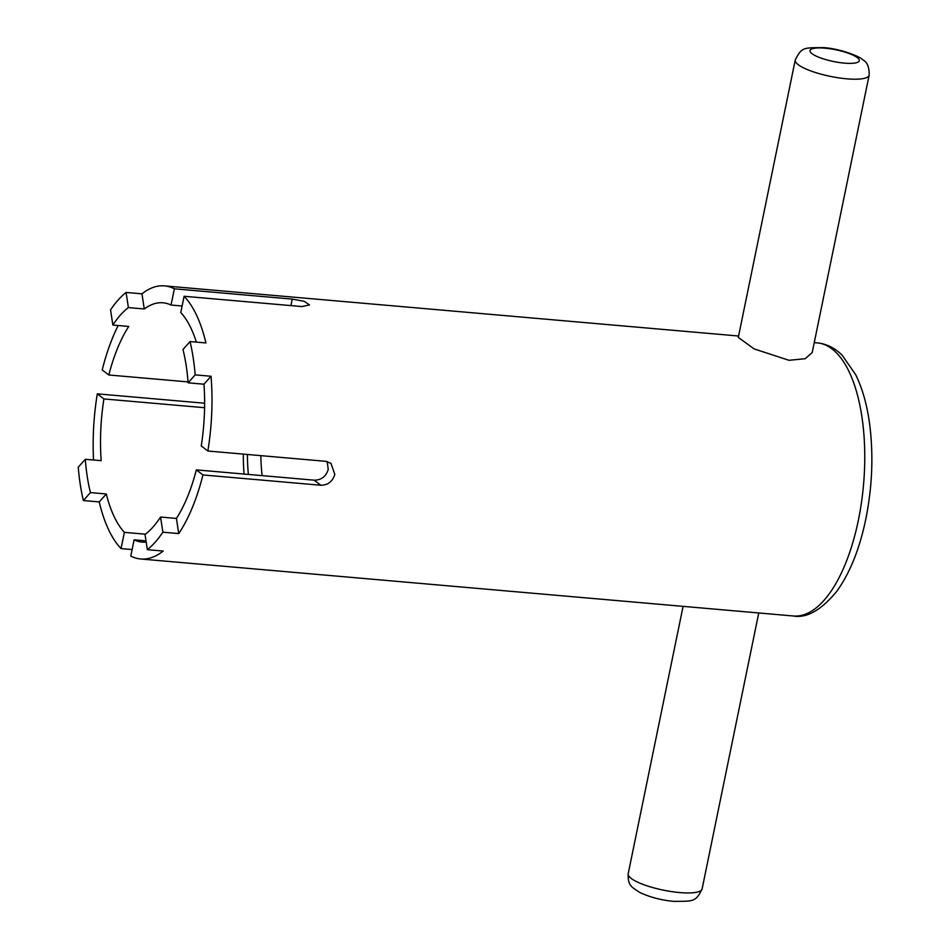 <?xml version="1.0" encoding="UTF-8"?>
<svg xmlns="http://www.w3.org/2000/svg" width="949" height="949" viewBox="0 0 949 949"><rect width="100%" height="100%" fill="white"/><g stroke="black" fill="none" stroke-linecap="round" stroke-linejoin="round"><path stroke-width="1.42" d="M793.411 615.996A137.071 58.435 -85 0 0 858.382 520.159A137.071 58.435 -85 0 0 817.255 342.886C826.769 343.906 835.108 348.069 842.261 355.353L855.725 374.76C862.843 389.315 867.635 406.979 870.091 427.738C873.448 457.584 872.036 488 865.832 518.949C859.64 548.866 849.96 572.971 836.816 591.274C821.3 610.112 806.84 618.357 793.411 615.996L140.654 558.985A137.071 58.435 -85 0 0 163.204 551.049L147.344 549.661A137.071 58.435 -85 0 0 162.872 532.199L178.744 533.587A137.071 58.435 -85 0 0 202.944 474.951L196.336 469.885A120.096 51.199 -85 0 1 176.419 518.427L178.744 533.587M795.238 60.024L738.298 337.417L754.099 348.888L789.01 360.3L805.143 358.722L812.202 352.589L869.142 75.196A37.723 8.956 -168.4 0 1 846.793 78.826A37.723 8.956 -168.4 0 1 795.238 60.024C801.834 46.774 803.744 47.853 823.554 47.616C838.963 48.518 859.509 55.991 862.771 59.811C867.256 62.076 869.391 67.201 869.142 75.196M188.032 381.901L108.815 374.985L102.207 369.92A137.071 58.435 -85 0 1 118.174 325.519M112.872 325.056A120.096 51.199 95 0 1 128.4 307.595L126.075 292.446A137.071 58.435 -85 0 0 110.547 309.896L112.872 325.056L128.732 326.444A120.096 51.199 -85 0 0 108.815 374.985M128.4 307.595L144.272 308.983L141.947 293.822L126.075 292.446M141.947 293.822A137.071 58.435 -85 0 1 164.497 285.886A137.071 58.435 -85 0 1 174.367 288.804L171.034 305.044A120.096 51.199 -85 0 0 163.026 302.79A120.096 51.199 -85 0 0 144.272 308.983M171.034 305.044L182.101 306.005M196.384 342.114A120.096 51.199 -85 0 0 180.773 312.518L184.106 296.278A137.071 58.435 -85 0 1 205.921 342.945L190.061 341.557L182.991 349.505A120.096 51.199 95 0 1 188.104 382.815L203.964 384.203L211.034 376.255L195.174 374.867A137.071 58.435 -85 0 0 190.061 341.557M211.034 376.255A137.071 58.435 -85 0 1 207.855 451.012L201.247 445.947A120.096 51.199 -85 0 0 203.964 384.203M327.144 461.534L328.247 469.399C325.993 476.54 321.32 480.135 314.202 480.182L196.336 469.885M207.855 451.012L325.709 461.309L330.964 463.337L334.807 474.441C332.577 481.582 327.903 485.188 320.798 485.247L202.944 474.951M146.17 542.057A120.096 51.199 -85 0 1 142.125 542.081A120.096 51.199 -85 0 1 134.106 539.827L130.784 556.055A137.071 58.435 -85 0 0 140.654 558.985M132.113 549.554L121.045 548.593A137.071 58.435 -85 0 1 99.23 501.926L106.3 493.978A120.096 51.199 -85 0 0 124.378 532.353L121.045 548.593M83.358 500.538L90.428 492.602A120.096 51.199 95 0 1 85.315 459.292L78.245 467.228A137.071 58.435 -85 0 0 83.358 500.538L99.23 501.926M85.315 459.292L101.187 460.668A120.096 51.199 -85 0 1 103.904 398.924L97.296 393.847A137.071 58.435 -85 0 0 93.536 460.004M97.296 393.847L204.64 403.23M174.367 288.804L292.233 299.101L304.214 301.308L309.504 304.926L301.96 306.574L184.106 296.278M260.845 455.65A100.606 42.883 -85 0 0 262.126 475.627M248.365 474.429A110.665 47.177 95 0 1 247.404 454.476M244.035 474.049A120.096 51.199 95 0 1 243.312 454.108M162.872 532.199L160.547 517.039L176.419 518.427M160.547 517.039A120.096 51.199 95 0 1 145.019 534.501L147.344 549.661M134.106 539.827L145.992 540.859M145.422 534.192L124.378 532.353M90.428 492.602L106.3 493.978M103.904 398.924L204.593 407.714M188.104 382.815L195.174 374.867M824.918 48.174A25.148 5.967 11.6 0 0 811.988 53.666A25.148 5.967 11.6 0 0 844.385 63.12A25.148 5.967 11.6 0 0 857.315 57.628A25.148 5.967 11.6 0 0 824.918 48.174M702.106 888.952C695.771 902.143 693.197 901.206 673.79 901.372C661.394 900.233 650.077 897.268 639.828 892.475C632.034 887.196 627.692 886.046 628.191 873.78A37.723 8.956 11.6 0 0 679.745 892.57A37.723 8.956 11.6 0 0 702.106 888.952L758.761 612.971M292.233 299.101L290.892 305.602M320.798 485.247L314.202 480.182M628.191 873.78L683.09 606.364M164.497 285.886L738.583 336.017M814.254 342.625L817.255 342.886"/></g></svg>
